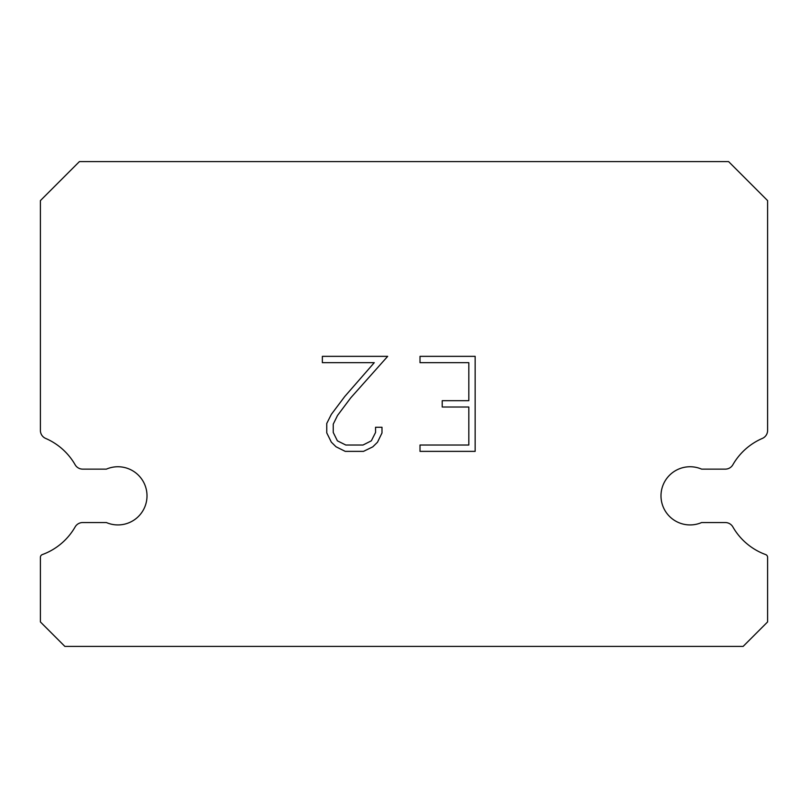 <?xml version="1.0" encoding="UTF-8"?>
<svg xmlns="http://www.w3.org/2000/svg" width="808" height="808" viewBox="0 0 808 808"><rect width="100%" height="100%" fill="white"/><g stroke="black" fill="none" stroke-linecap="round" stroke-linejoin="round"><path stroke-width="1.21" d="M678.538 469.135A29.088 29.088 0 0 1 701.617 469.135L725.291 469.135A8.726 8.726 0 0 0 732.866 464.751A62.539 62.539 0 0 1 762.348 438.421A8.726 8.726 0 0 0 767.6 430.876L767.6 200.606L728.594 161.6L79.406 161.6L40.4 200.606L40.4 430.876A8.726 8.726 0 0 0 45.652 438.421A62.539 62.539 0 0 1 75.134 464.751A8.726 8.726 0 0 0 82.709 469.135L106.383 469.135A29.088 29.088 0 0 1 144.622 484.305A29.088 29.088 0 0 1 106.383 522.544L82.709 522.544A8.726 8.726 0 0 0 75.134 526.927A62.539 62.539 0 0 1 42.309 554.591A2.909 2.909 0 0 0 40.4 557.318L40.4 621.938L64.862 646.4L743.138 646.4L767.6 621.938L767.6 557.318A2.909 2.909 0 0 0 765.691 554.591A62.539 62.539 0 0 1 732.866 526.927A8.726 8.726 0 0 0 725.291 522.544L701.617 522.544A29.088 29.088 0 0 1 663.378 507.374A29.088 29.088 0 0 1 678.538 469.135M468.822 445.026L468.822 407.02L442.218 407.02L442.218 400.687L468.822 400.687L468.822 362.681L420.009 362.681L420.009 356.348L475.154 356.348L475.154 451.369L420.009 451.369L420.009 445.026L468.822 445.026M381.992 427.27L381.992 432.967L377.477 442.249L372.781 446.854L363.499 451.369L345.248 451.369L336.037 446.784L331.331 442.148L326.755 432.866L326.755 423.463L331.331 414.373L344.753 396.506L374.266 362.681L322.362 362.681L322.362 356.348L387.689 356.348L350.692 397.9L337.522 415.464L333.25 424.129L333.25 432.472L337.391 440.835L345.804 445.026L363.004 445.026L371.357 440.815L375.558 432.472L375.558 427.27L381.992 427.27"/></g></svg>
